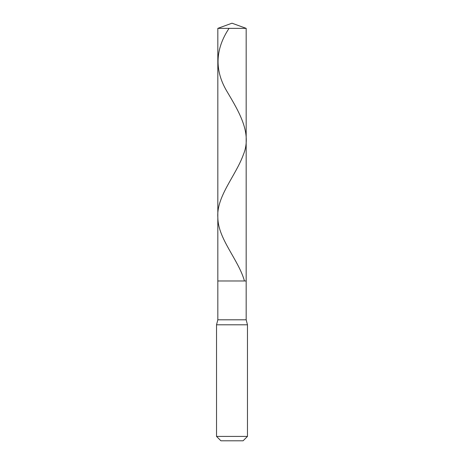 <?xml version="1.0" encoding="UTF-8"?>
<svg xmlns="http://www.w3.org/2000/svg" width="464" height="464" viewBox="0 0 464 464"><rect width="100%" height="100%" fill="white"/><g stroke="black" fill="none" stroke-linecap="round" stroke-linejoin="round"><path stroke-width="0.7" d="M246.175 28.362L217.825 28.362L232 23.2L246.175 28.362L246.175 280.975L217.825 280.975L217.825 28.362L246.175 28.362L246.175 280.975L217.825 280.975L217.825 28.362L232 23.2L246.175 28.362M246.175 280.975L217.825 280.975L246.175 280.975L246.175 319.806L217.825 319.806L217.825 280.975L217.825 319.806L246.175 319.806L247.469 324.8L216.531 324.8L217.825 319.806L216.531 324.8L247.469 324.8L247.469 436.415L216.531 436.415L216.531 324.8L216.531 436.415L220.916 440.8L243.084 440.8L247.469 436.415L216.531 436.415L220.916 440.8L243.084 440.8L247.469 436.415L247.469 324.8L246.175 319.806L246.175 280.975M229.042 28.362C215.099 49.41 214.42 70.464 227.012 91.512C239.494 112.566 252.143 133.62 243.362 154.669C235.834 175.723 216.102 196.771 217.86 217.825C218.051 238.873 238.629 259.927 244.453 280.975"/></g></svg>

